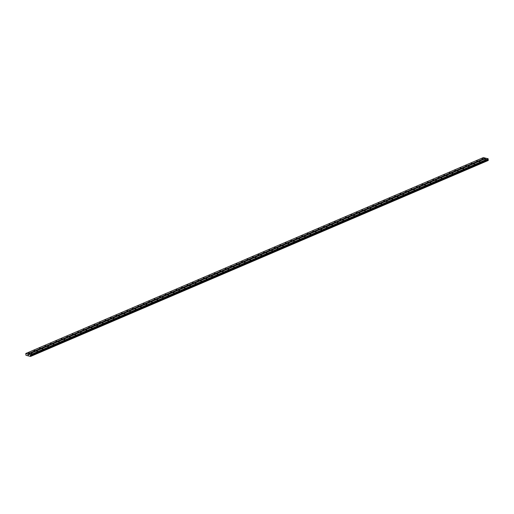 <?xml version="1.0" encoding="UTF-8"?>
<svg xmlns="http://www.w3.org/2000/svg" width="514" height="514" viewBox="0 0 514 514"><rect width="100%" height="100%" fill="white"/><g stroke="black" fill="none" stroke-linecap="round" stroke-linejoin="round"><path stroke-width="0.77" d="M31.181 353.478L31.964 353.529L31.181 353.478M36.642 351.139L37.426 351.19L36.642 351.139M42.109 348.8L42.893 348.852L42.109 348.8M47.571 346.455L48.355 346.507L47.571 346.455M53.032 344.117L53.822 344.168L53.032 344.117M58.5 341.778L59.283 341.829L58.5 341.778M63.961 339.439L64.751 339.491L63.961 339.439M69.429 337.1L70.212 337.152L69.429 337.1M74.89 334.762L75.674 334.813L74.89 334.762M80.357 332.417L81.141 332.468L80.357 332.417M85.819 330.078L86.603 330.129L85.819 330.078M91.286 327.739L92.07 327.791L91.286 327.739M96.748 325.401L97.532 325.452L96.748 325.401M102.215 323.062L102.999 323.113L102.215 323.062M107.677 320.723L108.46 320.775L107.677 320.723M113.138 318.378L113.928 318.429L113.138 318.378M118.605 316.039L119.389 316.091L118.605 316.039M124.067 313.701L124.857 313.752L124.067 313.701M129.534 311.362L130.318 311.413L129.534 311.362M134.996 309.023L135.78 309.075L134.996 309.023M140.463 306.685L141.247 306.736L140.463 306.685M145.925 304.339L146.708 304.397L145.925 304.339M151.392 302.001L152.176 302.052L151.392 302.001M156.854 299.662L157.637 299.713L156.854 299.662M162.321 297.323L163.105 297.375L162.321 297.323M167.782 294.985L168.566 295.036L167.782 294.985M173.244 292.646L174.034 292.697L173.244 292.646M178.711 290.301L179.495 290.359L178.711 290.301M184.173 287.962L184.963 288.013L184.173 287.962M189.64 285.623L190.424 285.675L189.64 285.623M195.102 283.285L195.885 283.336L195.102 283.285M200.569 280.946L201.353 280.997L200.569 280.946M206.03 278.607L206.814 278.659L206.03 278.607M211.498 276.269L212.282 276.32L211.498 276.269M216.959 273.923L217.743 273.975L216.959 273.923M222.421 271.585L223.211 271.636L222.421 271.585M227.888 269.246L228.672 269.297L227.888 269.246M233.35 266.907L234.14 266.959L233.35 266.907M238.817 264.569L239.601 264.62L238.817 264.569M244.278 262.23L245.062 262.281L244.278 262.23M249.746 259.885L250.53 259.936L249.746 259.885M255.207 257.546L255.991 257.598L255.207 257.546M260.675 255.207L261.459 255.259L260.675 255.207M266.136 252.869L266.92 252.92L266.136 252.869M271.604 250.53L272.388 250.581L271.604 250.53M277.065 248.191L277.849 248.243L277.065 248.191M282.527 245.846L283.317 245.898L282.527 245.846M287.994 243.507L288.778 243.559L287.994 243.507M293.455 241.169L294.246 241.22L293.455 241.169M298.923 238.83L299.707 238.881L298.923 238.83M304.384 236.491L305.168 236.543L304.384 236.491M309.852 234.153L310.636 234.204L309.852 234.153M315.313 231.808L316.097 231.865L315.313 231.808M320.781 229.469L321.565 229.52L320.781 229.469M326.242 227.13L327.026 227.182L326.242 227.13M331.71 224.791L332.494 224.843L331.71 224.791M337.171 222.453L337.955 222.504L337.171 222.453M342.632 220.114L343.423 220.165L342.632 220.114M348.1 217.769L348.884 217.827L348.1 217.769M353.561 215.43L354.352 215.482L353.561 215.43M359.029 213.092L359.813 213.143L359.029 213.092M364.49 210.753L365.274 210.804L364.49 210.753M369.958 208.414L370.742 208.466L369.958 208.414M375.419 206.075L376.203 206.127L375.419 206.075M380.887 203.737L381.671 203.788L380.887 203.737M386.348 201.392L387.132 201.443L386.348 201.392M391.816 199.053L392.6 199.104L391.816 199.053M397.277 196.714L398.061 196.766L397.277 196.714M402.738 194.376L403.529 194.427L402.738 194.376M408.206 192.037L408.99 192.088L408.206 192.037M413.667 189.698L414.457 189.75L413.667 189.698M419.135 187.353L419.919 187.404L419.135 187.353M424.596 185.014L425.38 185.066L424.596 185.014M430.064 182.676L430.848 182.727L430.064 182.676M435.525 180.337L436.309 180.388L435.525 180.337M440.993 177.998L441.777 178.05L440.993 177.998M446.454 175.659L447.238 175.711L446.454 175.659M451.915 173.314L452.705 173.366L451.915 173.314M457.383 170.976L458.167 171.027L457.383 170.976M462.844 168.637L463.634 168.688L462.844 168.637M468.312 166.298L469.096 166.35L468.312 166.298M473.773 163.96L474.557 164.011L473.773 163.96M479.241 161.621L480.025 161.672L479.241 161.621M484.702 159.276L485.486 159.327L484.702 159.276M28.521 352.81L29.304 352.861L28.521 352.81M33.982 350.471L34.766 350.522L33.982 350.471M39.449 348.132L40.233 348.184L39.449 348.132M44.911 345.787L45.695 345.845L44.911 345.787M50.372 343.448L51.162 343.5L50.372 343.448M55.84 341.11L56.624 341.161L55.84 341.11M61.301 338.771L62.091 338.822L61.301 338.771M66.769 336.432L67.552 336.484L66.769 336.432M72.23 334.094L73.014 334.145L72.23 334.094M77.698 331.748L78.481 331.806L77.698 331.748M83.159 329.41L83.943 329.461L83.159 329.41M88.626 327.071L89.41 327.122L88.626 327.071M94.088 324.732L94.872 324.784L94.088 324.732M99.555 322.394L100.339 322.445L99.555 322.394M105.017 320.055L105.8 320.106L105.017 320.055M110.478 317.716L111.268 317.768L110.478 317.716M115.946 315.371L116.729 315.423L115.946 315.371M121.407 313.032L122.197 313.084L121.407 313.032M126.874 310.694L127.658 310.745L126.874 310.694M132.336 308.355L133.12 308.406L132.336 308.355M137.803 306.016L138.587 306.068L137.803 306.016M143.265 303.678L144.048 303.729L143.265 303.678M148.732 301.332L149.516 301.384L148.732 301.332M154.194 298.994L154.977 299.045L154.194 298.994M159.655 296.655L160.445 296.707L159.655 296.655M165.123 294.316L165.906 294.368L165.123 294.316M170.584 291.978L171.374 292.029L170.584 291.978M176.051 289.639L176.835 289.69L176.051 289.639M181.513 287.294L182.303 287.345L181.513 287.294M186.98 284.955L187.764 285.007L186.98 284.955M192.442 282.616L193.225 282.668L192.442 282.616M197.909 280.278L198.693 280.329L197.909 280.278M203.371 277.939L204.154 277.99L203.371 277.939M208.838 275.6L209.622 275.652L208.838 275.6M214.299 273.255L215.083 273.313L214.299 273.255M219.761 270.917L220.551 270.968L219.761 270.917M225.228 268.578L226.012 268.629L225.228 268.578M230.69 266.239L231.48 266.291L230.69 266.239M236.157 263.9L236.941 263.952L236.157 263.9M241.619 261.562L242.402 261.613L241.619 261.562M247.086 259.217L247.87 259.274L247.086 259.217M252.547 256.878L253.331 256.929L252.547 256.878M258.015 254.539L258.799 254.591L258.015 254.539M263.476 252.201L264.26 252.252L263.476 252.201M268.944 249.862L269.728 249.913L268.944 249.862M274.405 247.523L275.189 247.575L274.405 247.523M279.867 245.178L280.657 245.236L279.867 245.178M285.334 242.839L286.118 242.891L285.334 242.839M290.796 240.501L291.586 240.552L290.796 240.501M296.263 238.162L297.047 238.213L296.263 238.162M301.724 235.823L302.508 235.875L301.724 235.823M307.192 233.484L307.976 233.536L307.192 233.484M312.653 231.146L313.437 231.197L312.653 231.146M318.121 228.801L318.905 228.852L318.121 228.801M323.582 226.462L324.366 226.513L323.582 226.462M329.05 224.123L329.834 224.175L329.05 224.123M334.511 221.785L335.295 221.836L334.511 221.785M339.972 219.446L340.763 219.497L339.972 219.446M345.44 217.107L346.224 217.159L345.44 217.107M350.901 214.762L351.692 214.813L350.901 214.762M356.369 212.423L357.153 212.475L356.369 212.423M361.83 210.085L362.614 210.136L361.83 210.085M367.298 207.746L368.082 207.797L367.298 207.746M372.759 205.407L373.543 205.459L372.759 205.407M378.227 203.069L379.011 203.12L378.227 203.069M383.688 200.723L384.472 200.775L383.688 200.723M389.149 198.385L389.94 198.436L389.149 198.385M394.617 196.046L395.401 196.097L394.617 196.046M400.078 193.707L400.869 193.759L400.078 193.707M405.546 191.369L406.33 191.42L405.546 191.369M411.007 189.03L411.798 189.081L411.007 189.03M416.475 186.685L417.259 186.743L416.475 186.685M421.936 184.346L422.72 184.397L421.936 184.346M427.404 182.007L428.188 182.059L427.404 182.007M432.865 179.669L433.649 179.72L432.865 179.669M438.333 177.33L439.117 177.381L438.333 177.33M443.794 174.991L444.578 175.043L443.794 174.991M449.255 172.646L450.046 172.704L449.255 172.646M454.723 170.307L455.507 170.359L454.723 170.307M460.184 167.969L460.974 168.02L460.184 167.969M465.652 165.63L466.436 165.681L465.652 165.63M471.113 163.291L471.897 163.343L471.113 163.291M476.581 160.953L477.365 161.004L476.581 160.953M482.042 158.614L482.826 158.665L482.042 158.614M486.135 158.338L483.391 157.56L25.764 353.51L30.493 354.699L30.557 356.44L25.957 355.29L25.764 353.51M30.557 356.44L488.178 160.49L488.12 158.742L486.27 158.28L28.649 354.236M28.225 354.821L28.405 355.206M28.058 355.123L28.032 354.776L28.058 355.123M30.654 356.292L488.281 160.336L30.654 356.292M485.319 158.132L27.698 354.088M488.12 158.742L30.493 354.699M488.197 158.858L30.577 354.808M488.152 159.873L30.532 355.829M488.171 159.912L30.544 355.861M485.235 158.023L27.615 353.973M488.216 159.07L30.589 355.026M488.204 159.122L30.577 355.078M487.992 159.359L30.371 355.309M487.966 159.456L30.345 355.412M487.972 159.565L30.352 355.521M488.017 159.681L30.39 355.637M488.261 160.053L30.634 356.009M488.287 160.111L30.667 356.067M488.3 160.291L30.679 356.247M488.204 160.445L30.583 356.401M488.197 160.471L30.57 356.427"/></g></svg>
